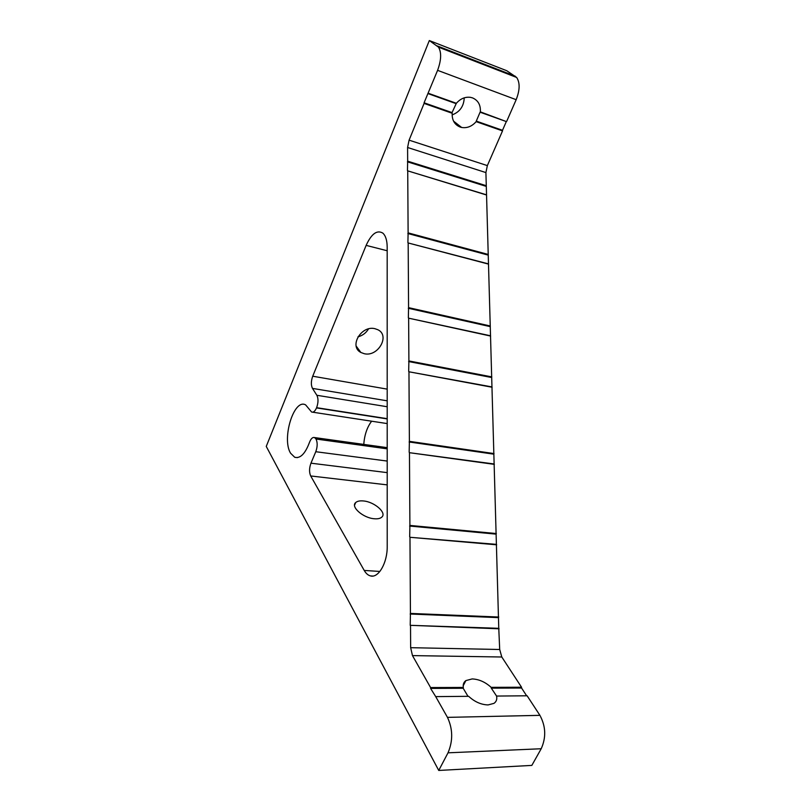 <?xml version="1.0" encoding="UTF-8"?>
<svg xmlns="http://www.w3.org/2000/svg" width="811" height="811" viewBox="0 0 811 811"><rect width="100%" height="100%" fill="white"/><g stroke="black" fill="none" stroke-linecap="round" stroke-linejoin="round"><path stroke-width="1.22" d="M363.409 500.955C359.871 500.62 357.306 501.147 355.715 502.536C350.311 506.713 363.125 518.016 374.287 518.756C377.693 519.05 380.166 518.533 381.717 517.205C387.192 512.947 374.469 501.796 363.409 500.955M496.575 696.061L527.13 695.787L539.913 715.343L447.469 717.37L435.71 696.619L468.646 696.314C474.628 701.839 481.105 704.708 488.08 704.931L493.96 703.37C496.362 701.697 497.234 699.264 496.575 696.061L491.304 688.154L521.574 688.032L521.544 687.231L491.131 687.343C485.292 682.041 478.977 679.233 472.184 678.929L465.879 680.591C463.699 682.173 462.848 684.454 463.334 687.444L463.193 688.275L467.998 696.325M374.915 328.688C361.26 325.14 348.771 346.49 360.865 352.461L364.321 353.728C378.098 357.073 390.365 335.551 377.855 329.732L374.915 328.688M447.469 717.37C452.893 729.038 453.075 740.859 448.017 752.821L438.741 770.45L266.251 446.415L429.323 40.55L438.498 47.15C441.62 52.441 441.316 60.166 437.585 70.344L424.082 102.794L452.041 112.597L452.183 113.256C451.909 120.16 454.576 124.762 460.202 127.074L461.652 127.469C467.106 128.331 471.941 126.394 476.158 121.65L476.28 121.103L502.506 130.297L506.317 121.569L480.082 112.202L476.28 121.103M452.041 112.597L456.36 103.291C460.435 98.668 465.129 96.691 470.441 97.34L472.549 97.898C478.145 100.351 480.751 105.014 480.345 111.857L506.317 121.569M310.096 410.214L311.617 412.018C313.381 412.637 315.013 411.268 316.513 407.913L316.614 407.68C318.378 402.702 318.449 398.576 316.858 395.281L312.478 388.388C310.917 385.174 310.998 381.119 312.722 376.213L366.136 245.378C371.458 233.771 377.024 229.685 382.833 233.112C385.641 235.677 387.09 240.309 387.182 247L387.212 546.361C387.476 562.722 378.484 578.365 370.515 575.922C368.062 575.303 365.964 573.478 364.22 570.437L310.694 475.956C309.103 472.347 309.194 468.099 310.958 463.182L315.773 451.717C317.547 446.749 317.628 442.512 316.016 439.025L314.587 437.575C312.6 437.017 310.877 438.68 309.417 442.563C305.169 453.795 300.273 458.712 294.738 457.292L290.591 453.227C281.478 438.751 293.977 398.1 305.635 404.902L310.096 410.214M363.754 444.398C364.504 434.848 367.13 427.113 371.641 421.203M435.71 696.619L430.59 688.407L463.193 688.275M430.59 688.407L430.58 687.556L463.334 687.444M428.238 93.245L456.36 103.291M427.853 93.549L455.833 103.544M502.506 130.297L502.526 130.885L476.158 121.65M499.1 628.809L410.214 625.322L498.765 628.322L499.698 649.499L501.796 657.001L521.544 687.231M410.518 625.839L410.65 647.685L412.475 655.602L430.58 687.556M452.183 113.256L424.092 103.413L409.089 140.161L407.588 147.49L407.669 161.176L486.286 185.719L498.765 628.322M502.526 130.885L487.35 165.606L485.911 172.581L486.286 185.719M486.559 195.015L407.73 170.857L408.115 232.869L488.273 254.461M488.557 264.122L408.176 242.965L408.572 307.643L490.341 326.002M490.635 336.068L408.632 318.176L408.896 360.936L491.811 376.892M492.115 387.252L408.957 371.783L409.383 441.356L494.031 453.572M494.345 464.358L409.454 452.69L409.9 525.427L496.342 533.547M496.667 544.81L409.971 537.287L410.437 613.42L498.765 617.039M429.323 40.55L506.774 70.729L516.658 77.461C520.084 82.671 519.922 90.082 516.171 99.692L506.723 121.285M526.633 695.787L521.574 688.032M539.913 715.343C545.833 726.332 546.269 737.463 541.201 748.746L531.834 765.402L438.741 770.45M410.437 613.42L410.214 625.322M409.971 537.287L496.352 544.363M409.9 525.427L409.677 536.831M409.454 452.69L494.031 463.963M409.383 441.356L409.17 452.274M408.957 371.783L491.811 386.898M408.896 360.936L408.683 371.418M408.632 318.176L490.331 335.744M408.572 307.643L408.359 317.841M408.176 242.965L488.263 263.839M408.115 232.869L407.903 242.682M407.73 170.857L486.265 194.762M407.669 161.176L407.467 170.614M424.092 103.413L424.082 102.794M357.945 336.849C362.547 335.612 366.065 332.966 368.518 328.911M452.122 114.909C459.807 111.999 463.841 106.312 464.227 97.847M410.143 614.028L498.461 617.627M409.616 526.045L496.048 534.125M409.109 441.975L493.747 454.16M408.622 361.554L491.537 377.49M408.298 308.271L490.067 326.59M407.842 233.507L488.009 255.059M407.416 161.815L486.022 186.317M491.304 688.154L491.131 687.343M501.796 657.001L412.475 655.602M487.35 165.606L409.089 140.161M485.911 172.581L407.588 147.49M515.269 76.214L437.21 45.903M516.171 99.692L437.585 70.344M499.698 649.499L410.65 647.685M541.201 748.746L448.017 752.821M379.883 571.451L364.22 570.437M387.212 484.877L310.694 475.956M387.212 472.631L310.958 463.182M387.202 461.064L315.773 451.717M387.202 448.848L316.016 439.025M387.202 448.716L315.925 438.873M387.202 418.922L316.513 407.913M387.202 418.679L316.614 407.68M387.202 406.747L316.858 395.281M387.202 400.827L312.478 388.388M387.202 389.128L312.722 376.213M387.182 250.751L366.136 245.378M354.559 505.152L355.715 502.536M463.193 685.802L465.879 680.591M356.181 346.094L360.865 352.461M297.363 457.627L294.738 457.292M516.658 77.461L438.498 47.15M372.756 576.053L370.515 575.922M387.202 447.652L314.587 437.575M387.202 423.585L312.691 412.191M453.542 121.123L461.652 127.469"/></g></svg>
